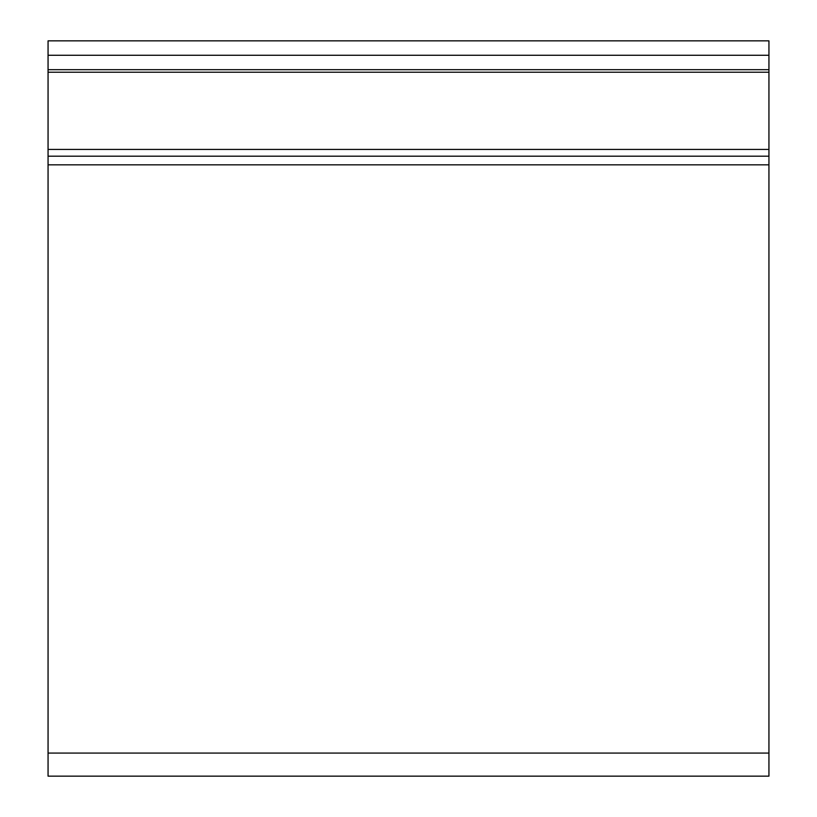 <?xml version="1.0" encoding="UTF-8"?>
<svg xmlns="http://www.w3.org/2000/svg" width="817" height="817" viewBox="0 0 817 817"><rect width="100%" height="100%" fill="white"/><g stroke="black" fill="none" stroke-linecap="round" stroke-linejoin="round"><path stroke-width="1.23" d="M768.94 40.85L48.06 40.85L48.06 55.27L768.94 55.27L768.94 40.85M48.06 753.08L48.06 776.15L768.94 776.15L768.94 753.08L48.06 753.08L48.06 156.19L768.94 156.19L768.94 55.27M768.94 69.69L48.06 69.69L48.06 55.27M48.06 69.69L48.06 156.19M768.94 753.08L768.94 156.19M48.06 72.223L768.94 72.223M768.94 149.44L48.06 149.44M48.06 164.84L768.94 164.84"/></g></svg>
